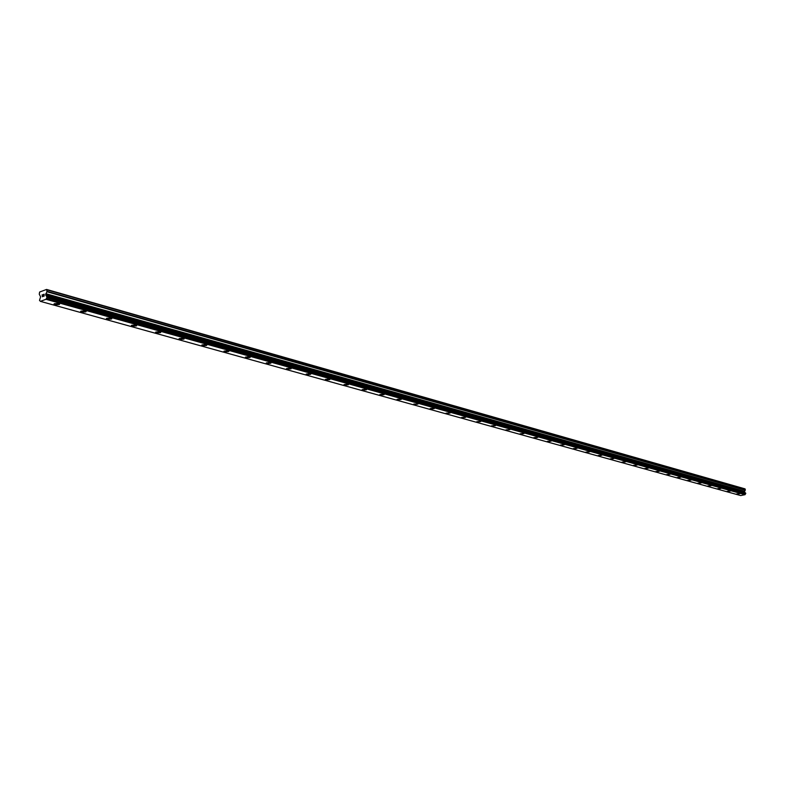 <?xml version="1.0" encoding="UTF-8"?>
<svg xmlns="http://www.w3.org/2000/svg" width="785" height="785" viewBox="0 0 785 785"><rect width="100%" height="100%" fill="white"/><g stroke="black" fill="none" stroke-linecap="round" stroke-linejoin="round"><path stroke-width="1.18" d="M739.823 493.696L736.615 494M730.462 491.037L727.224 491.332M720.895 488.368L717.618 488.721M717.814 488.849L720.885 488.427L717.814 488.849M711.151 485.65L707.844 486.003M708.041 486.131L711.131 485.709L708.041 486.131M701.201 482.873L697.865 483.226M698.061 483.364L701.182 482.942L698.061 483.364M691.055 480.047L687.689 480.4M687.895 480.538L691.035 480.116L687.895 480.538M680.703 477.162L677.298 477.506M677.514 477.653L680.683 477.231L677.514 477.653M670.135 474.218L666.701 474.562M666.926 474.719L670.115 474.287L666.926 474.719M659.351 471.206L655.877 471.559M656.113 471.716L659.331 471.285L656.113 471.716M648.341 468.135L644.838 468.488M645.074 468.645L648.312 468.213L645.074 468.645M637.096 465.005L633.554 465.348M633.799 465.515L637.067 465.083L633.799 465.515M625.606 461.796L622.024 462.149M622.279 462.316L625.576 461.884L622.279 462.316M613.87 458.528L610.249 458.872M610.514 459.048L613.841 458.617L610.514 459.048M601.869 455.182L598.219 455.526M598.494 455.712L601.84 455.271L598.494 455.712M589.613 451.767L585.914 452.101M586.199 452.297L589.574 451.856L586.199 452.297M577.073 448.264L573.344 448.608M573.639 448.814L577.034 448.372L573.639 448.814M564.258 444.693L560.48 445.036M560.784 445.242L564.219 444.801L560.784 445.242M551.139 441.042L547.322 441.376M547.636 441.592L551.099 441.15L547.636 441.592M537.715 437.294L533.859 437.628M534.192 437.853L537.676 437.412L534.192 437.853M523.987 433.467L520.082 433.801M520.426 434.036L523.938 433.595L520.426 434.036M509.867 429.68L505.972 429.876M495.521 425.539L491.528 425.853M491.891 426.108L495.472 425.676L491.891 426.108M480.773 421.427L476.73 421.741M477.113 422.006L480.714 421.565L477.113 422.006M465.662 417.218L461.56 417.522M461.963 417.797L465.593 417.365L461.963 417.797M450.168 412.9L446.017 413.195M446.429 413.489L450.099 413.057L446.429 413.489M434.291 408.475L430.082 408.769M430.514 409.063L430.16 408.602L433.86 408.18L434.213 408.642L430.514 409.063M418.003 403.932L413.734 404.216M414.186 404.53L413.823 404.049L417.914 404.108L414.186 404.53M401.292 399.28L396.974 399.555M397.436 399.879L397.063 399.379L400.831 398.957L401.204 399.457L397.436 399.879M384.14 394.502L379.763 394.767M380.254 395.11L379.861 394.58L383.659 394.168L384.042 394.688L380.254 395.11M366.536 389.596L362.091 389.851M362.601 390.204L362.199 389.654L366.036 389.242L366.428 389.792L362.601 390.204M348.462 384.552L343.948 384.807M344.478 385.17L344.065 384.591L347.932 384.189L348.344 384.768L344.478 385.17M329.886 379.381L325.304 379.616M325.863 379.999L325.432 379.4L329.327 378.998L329.759 379.606L325.863 379.999M310.791 374.062L306.15 374.288M306.729 374.69L306.278 374.052L310.212 373.66L310.664 374.298L306.729 374.69M291.166 368.597L286.447 368.803M287.055 369.225L286.594 368.558L290.568 368.175L291.029 368.842L287.055 369.225M270.982 362.974L266.193 363.17M266.831 363.612L266.341 362.905L270.354 362.533L270.835 363.229L266.831 363.612M250.209 357.185L245.342 357.361M246.009 357.832L245.509 357.096L249.551 356.733L250.052 357.46L246.009 357.832M228.837 351.238L224.579 351.876L223.882 351.395M224.579 351.876L224.059 351.111L228.141 350.758L228.661 351.523L224.579 351.876M206.818 345.106L202.52 345.743L201.784 345.243M202.52 345.753L201.981 344.939L206.092 344.605L206.632 345.41L202.52 345.753M184.141 338.786L179.785 339.434L179.019 338.904M179.785 339.434L179.225 338.59L183.376 338.257L183.935 339.11L179.785 339.434M160.768 332.281L156.352 332.928L155.548 332.369M156.352 332.928L155.773 332.045L159.963 331.721L160.542 332.614L156.352 332.928M136.659 325.569L132.194 326.217L131.35 325.628M132.194 326.217L131.586 325.284L135.815 324.99L136.423 325.912L132.194 326.217M111.794 318.641L107.27 319.289L106.377 318.681M107.27 319.299L106.632 318.317L110.911 318.033L111.539 319.014L107.27 319.299M86.124 311.498L81.542 312.145L80.61 311.508M81.542 312.155L80.875 311.125L85.192 310.86L85.859 311.88L81.542 312.155M59.621 304.119L54.97 304.766L53.988 304.089M54.97 304.776L54.283 303.697L58.639 303.442L59.326 304.521L54.97 304.776M44.058 296.004L44.048 295.248L43.381 296.259L44.058 296.004M44.048 295.131L44.038 294.375L44.048 295.131M44.137 294.218L43.361 294.503L44.127 294.218L44.146 296.092L43.381 296.377M42.851 296.102L42.341 296.769M42.321 295.68L42.724 294.866L42.321 295.68M42.724 294.866L41.997 295.131L42.724 294.866M42.91 294.669L41.997 295.003L42.91 294.669L42.223 296.602M39.544 300.39L40.398 301.352L45.991 299.291L47.051 297.26L45.707 294.964L46.982 291.304L46.58 289.439L39.633 292.03L39.26 294.169L40.604 296.848L39.505 300.39M745.22 492.911L744.474 491.557L745.328 489.968L744.886 488.829L46.58 289.439M745.593 493.029L46.904 296.426L745.593 493.029L745.034 494.678L740.687 495.561L40.398 301.352M45.991 299.291L745.034 494.678M46.148 299.016L745.132 494.521M46.227 298.8L745.191 494.393M46.197 295.759L744.975 492.578M46.109 295.602L744.896 492.48M46.972 289.842L745.23 489.094M46.835 297.711L745.603 493.785M46.933 297.593L745.671 493.716M46.992 297.476L745.721 493.657M47.051 297.26L745.75 493.529M47.041 296.681L745.711 493.176M46.982 296.504L745.652 493.078M45.824 295.307L744.641 492.283M45.707 294.964L744.533 492.077M45.697 294.11L744.474 491.557M45.805 293.678L744.533 491.312M46.874 291.726L745.269 490.213M46.982 291.304L745.328 489.968M46.864 296.406L745.544 493.009"/></g></svg>
